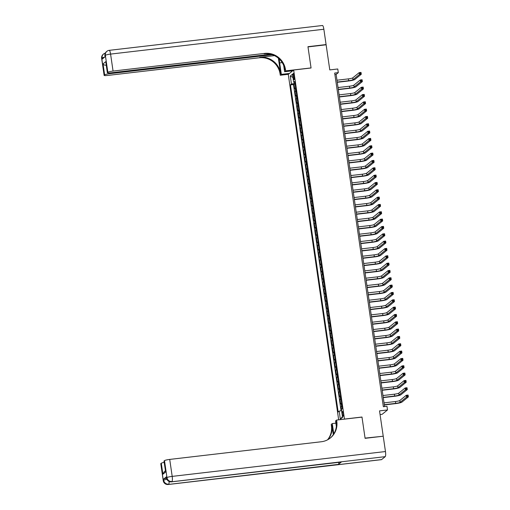 <?xml version="1.0" encoding="UTF-8"?>
<svg xmlns="http://www.w3.org/2000/svg" width="510" height="510" viewBox="0 0 510 510"><rect width="100%" height="100%" fill="white"/><g stroke="black" fill="none" stroke-linecap="round" stroke-linejoin="round"><path stroke-width="0.76" d="M343.351 413.482A2.391 0.51 -96.6 0 0 342.612 411.487A2.391 0.51 -96.6 0 0 342.427 414.241A2.391 0.51 -96.6 0 0 343.166 416.236A2.391 0.51 -96.6 0 0 343.351 413.482M380.065 414.56L382.13 414.318L387.511 409.951L386.975 406.285L383.348 406.712L334.675 73.064L338.302 72.643L337.767 68.977L329.785 69.908L326.126 44.791L307.989 46.907L311.062 67.989L293.652 70.017L344.467 419.143M293.652 70.017L288.277 74.383L338.672 419.819M344.575 419.054L361.985 417.027L365.058 438.109L382.87 436.26M295.634 87.918A2.99 0.395 171.7 0 0 295.156 88.141L294.627 88.568L293.983 84.169L295.067 84.042M296.061 90.856A2.99 0.395 171.7 0 0 295.583 91.073L295.054 91.5L296.138 91.373M295.054 91.5L295.692 95.899L296.227 95.472A2.99 0.395 171.7 0 1 296.699 95.255M297.77 102.586A2.99 0.395 171.7 0 0 297.292 102.803L296.763 103.237L296.125 98.838L297.209 98.71M298.841 109.918A2.99 0.395 171.7 0 0 298.363 110.134L297.834 110.568L297.19 106.169L298.273 106.042M299.912 117.249A2.99 0.395 171.7 0 0 299.434 117.472L298.905 117.899L298.261 113.5L299.344 113.373M300.983 124.587A2.99 0.395 171.7 0 0 300.505 124.803L299.976 125.23L299.332 120.832L300.416 120.704M302.048 131.918A2.99 0.395 171.7 0 0 301.576 132.135L301.04 132.568L300.403 128.163L301.486 128.042M303.118 139.249A2.99 0.395 171.7 0 0 302.64 139.466L302.111 139.899L301.474 135.501L302.558 135.373M304.19 146.58A2.99 0.395 171.7 0 0 303.711 146.803L303.182 147.231L302.538 142.832L303.622 142.704M305.26 153.918A2.99 0.395 171.7 0 0 304.782 154.135L304.253 154.562L303.609 150.163L304.693 150.036M306.331 161.249A2.99 0.395 171.7 0 0 305.853 161.466L305.324 161.899L304.68 157.494L305.764 157.373M307.396 168.581A2.99 0.395 171.7 0 0 306.924 168.797L306.389 169.231L305.751 164.832L306.835 164.704M308.467 175.912A2.99 0.395 171.7 0 0 307.989 176.135L307.46 176.562L306.822 172.163L307.906 172.036M309.538 183.249A2.99 0.395 171.7 0 0 309.06 183.466L308.531 183.893L307.887 179.494L308.971 179.367M310.609 190.581A2.99 0.395 171.7 0 0 310.131 190.797L309.602 191.231L308.958 186.826L310.042 186.705M311.68 197.912A2.99 0.395 171.7 0 0 311.202 198.129L310.673 198.562L310.029 194.163L311.113 194.036M312.745 205.243A2.99 0.395 171.7 0 0 312.273 205.466L311.737 205.893L311.1 201.495L312.184 201.367M313.816 212.581A2.99 0.395 171.7 0 0 313.338 212.797L312.808 213.225L312.171 208.826L313.255 208.698M314.887 219.912A2.99 0.395 171.7 0 0 314.409 220.129L313.88 220.562L313.236 216.157L314.319 216.036M315.958 227.243A2.99 0.395 171.7 0 0 315.48 227.46L314.95 227.893L314.307 223.495L315.39 223.367M317.029 234.574A2.99 0.395 171.7 0 0 316.551 234.798L316.022 235.225L315.378 230.826L316.461 230.698M318.1 241.912A2.99 0.395 171.7 0 0 317.622 242.129L317.086 242.556L316.449 238.157L317.532 238.03M319.164 249.243A2.99 0.395 171.7 0 0 318.686 249.46L318.157 249.894L317.52 245.488L318.603 245.367M320.235 256.575A2.99 0.395 171.7 0 0 319.757 256.791L319.228 257.225L318.584 252.826L319.668 252.699M321.306 263.906A2.99 0.395 171.7 0 0 320.828 264.123L320.299 264.556L319.655 260.157L320.739 260.03M322.377 271.243A2.99 0.395 171.7 0 0 321.899 271.46L321.37 271.887L320.726 267.489L321.81 267.361M323.448 278.575A2.99 0.395 171.7 0 0 322.97 278.791L322.435 279.225L321.797 274.82L322.881 274.699M324.513 285.906A2.99 0.395 171.7 0 0 324.035 286.123L323.506 286.556L322.868 282.157L323.952 282.03M325.584 293.237A2.99 0.395 171.7 0 0 325.106 293.454L324.577 293.887L323.933 289.489L325.017 289.361M326.655 300.575A2.99 0.395 171.7 0 0 326.177 300.792L325.648 301.219L325.004 296.82L326.088 296.692M327.726 307.906A2.99 0.395 171.7 0 0 327.248 308.123L326.719 308.55L326.075 304.151L327.159 304.03M328.797 315.237A2.99 0.395 171.7 0 0 328.319 315.454L327.783 315.888L327.146 311.489L328.23 311.361M329.862 322.569A2.99 0.395 171.7 0 0 329.383 322.785L328.854 323.219L328.217 318.82L329.301 318.693M330.933 329.9A2.99 0.395 171.7 0 0 330.454 330.123L329.925 330.55L329.281 326.151L330.365 326.024M332.004 337.237A2.99 0.395 171.7 0 0 331.525 337.454L330.996 337.881L330.353 333.483L331.436 333.361M333.075 344.569A2.99 0.395 171.7 0 0 332.596 344.786L332.067 345.219L331.423 340.82L332.507 340.693M334.146 351.9A2.99 0.395 171.7 0 0 333.667 352.117L333.132 352.55L332.494 348.151L333.578 348.024M335.21 359.231A2.99 0.395 171.7 0 0 334.732 359.454L334.203 359.881L333.565 355.483L334.649 355.355M336.281 366.569A2.99 0.395 171.7 0 0 335.803 366.786L335.274 367.213L334.63 362.814L335.714 362.686M337.352 373.9A2.99 0.395 171.7 0 0 336.874 374.117L336.345 374.55L335.701 370.152L336.785 370.024M338.423 381.231A2.99 0.395 171.7 0 0 337.945 381.448L337.416 381.882L336.772 377.483L337.856 377.355M339.494 388.563A2.99 0.395 171.7 0 0 339.016 388.786L338.487 389.213L337.843 384.814L338.927 384.687M340.559 395.9A2.99 0.395 171.7 0 0 340.081 396.117L339.552 396.544L338.914 392.145L339.998 392.018M341.63 403.231A2.99 0.395 171.7 0 0 341.152 403.448L340.623 403.882L339.979 399.483L341.062 399.356M293.116 76.111L293.346 77.724A2.314 0.497 -96.6 0 0 294.066 79.662A2.314 0.497 -96.6 0 0 294.251 76.997L294.015 75.384A2.314 0.497 -96.6 0 0 293.295 73.446A2.314 0.497 -96.6 0 0 293.116 76.111L294.104 75.996M339.175 411.136L340.355 419.201L342.561 417.409L341.388 409.345L342.401 408.516L294.691 81.472L293.677 82.301L294.825 82.365L294.952 83.283L291.465 84.093L290.451 84.921L338.162 411.965L339.175 411.136L341.566 410.582M291.465 84.093L290.292 76.028L292.498 74.237L293.677 82.301M293.983 84.169L293.499 84.564L341.075 410.697M342.057 406.164A2.99 0.395 -8.3 0 0 341.579 406.381L341.05 406.814L341.419 409.32M339.979 399.483L340.514 399.05A2.99 0.395 -8.3 0 1 340.986 398.833M338.914 392.145L339.443 391.718A2.99 0.395 -8.3 0 1 339.921 391.501M337.843 384.814L338.372 384.381A2.99 0.395 -8.3 0 1 338.85 384.164M336.772 377.483L337.301 377.049A2.99 0.395 -8.3 0 1 337.779 376.833M335.701 370.152L336.23 369.718A2.99 0.395 -8.3 0 1 336.708 369.501M334.63 362.814L335.166 362.387A2.99 0.395 -8.3 0 1 335.637 362.17M333.565 355.483L334.095 355.049A2.99 0.395 -8.3 0 1 334.573 354.832M332.494 348.151L333.024 347.718A2.99 0.395 -8.3 0 1 333.502 347.501M331.423 340.82L331.953 340.387A2.99 0.395 -8.3 0 1 332.431 340.17M330.353 333.483L330.882 333.055A2.99 0.395 -8.3 0 1 331.36 332.839M329.281 326.151L329.817 325.724A2.99 0.395 -8.3 0 1 330.289 325.501M328.217 318.82L328.746 318.387A2.99 0.395 -8.3 0 1 329.224 318.17M327.146 311.489L327.675 311.055A2.99 0.395 -8.3 0 1 328.153 310.839M326.075 304.151L326.604 303.724A2.99 0.395 -8.3 0 1 327.082 303.507M325.004 296.82L325.533 296.393A2.99 0.395 -8.3 0 1 326.011 296.17M323.933 289.489L324.468 289.055A2.99 0.395 -8.3 0 1 324.94 288.838M322.868 282.157L323.397 281.724A2.99 0.395 -8.3 0 1 323.875 281.507M321.797 274.82L322.326 274.393A2.99 0.395 -8.3 0 1 322.804 274.176M320.726 267.489L321.255 267.061A2.99 0.395 -8.3 0 1 321.733 266.838M319.655 260.157L320.184 259.724A2.99 0.395 -8.3 0 1 320.662 259.507M318.584 252.826L319.12 252.393A2.99 0.395 -8.3 0 1 319.591 252.176M317.52 245.488L318.049 245.061A2.99 0.395 -8.3 0 1 318.527 244.845M316.449 238.157L316.978 237.73A2.99 0.395 -8.3 0 1 317.456 237.507M315.378 230.826L315.907 230.392A2.99 0.395 -8.3 0 1 316.385 230.176M314.307 223.495L314.836 223.061A2.99 0.395 -8.3 0 1 315.314 222.844M313.236 216.157L313.771 215.73A2.99 0.395 -8.3 0 1 314.243 215.513M312.171 208.826L312.7 208.399A2.99 0.395 -8.3 0 1 313.178 208.176M311.1 201.495L311.629 201.061A2.99 0.395 -8.3 0 1 312.107 200.844M310.029 194.163L310.558 193.73A2.99 0.395 -8.3 0 1 311.036 193.513M308.958 186.826L309.487 186.399A2.99 0.395 -8.3 0 1 309.965 186.182M307.887 179.494L308.423 179.067A2.99 0.395 -8.3 0 1 308.894 178.844M306.822 172.163L307.351 171.73A2.99 0.395 -8.3 0 1 307.83 171.513M305.751 164.832L306.28 164.398A2.99 0.395 -8.3 0 1 306.759 164.182M304.68 157.494L305.209 157.067A2.99 0.395 -8.3 0 1 305.688 156.85M303.609 150.163L304.138 149.736A2.99 0.395 -8.3 0 1 304.617 149.519M302.538 142.832L303.074 142.398A2.99 0.395 -8.3 0 1 303.546 142.182M301.474 135.501L302.003 135.067A2.99 0.395 -8.3 0 1 302.481 134.85M300.403 128.163L300.932 127.736A2.99 0.395 -8.3 0 1 301.41 127.519M299.332 120.832L299.861 120.405A2.99 0.395 -8.3 0 1 300.339 120.188M298.261 113.5L298.79 113.067A2.99 0.395 -8.3 0 1 299.268 112.85M297.19 106.169L297.725 105.736A2.99 0.395 -8.3 0 1 298.197 105.519M296.125 98.838L296.654 98.404A2.99 0.395 -8.3 0 1 297.132 98.188M387.511 409.951L379.529 410.881L383.195 435.999M384.578 406.566L336.122 74.415L338.302 72.643M334.892 74.556L336.122 74.415M293.499 84.564L290.451 84.921M341.05 406.814L342.133 406.687M292.969 77.482L290.292 76.028M340.355 419.201L342.446 416.638M337.237 82.046L348.661 80.714A3.736 0.491 171.7 0 0 353.016 79.707L359.473 74.46L359.206 72.624L361.016 72.414L361.284 74.25L354.826 79.49A5.604 0.733 -8.3 0 1 348.298 81.013L337.269 82.295M336.97 80.217L348.394 78.884A3.736 0.491 171.7 0 0 352.748 77.871L359.206 72.624L360.022 72.962L360.124 73.695L360.85 73.606L360.742 72.873L360.022 72.962M360.85 73.606L361.284 74.25L359.473 74.46L360.124 73.695M360.742 72.873L361.016 72.414M101.643 58.395A4.488 4.488 0 0 1 103.256 54.27A4.488 4.341 50.9 0 0 101.732 58.255L104.206 75.231A4.488 0.587 171.7 0 0 104.123 75.372L101.643 58.395A4.488 0.587 -8.3 0 1 101.732 58.255L102.096 57.961L102.255 59.058L105.162 56.699L105.36 55.309A4.488 0.587 -8.3 0 1 110.587 54.092L113.061 71.069A4.488 0.587 171.7 0 0 107.839 72.28L105.36 55.309A4.488 4.341 -129.1 0 1 106.89 51.319A4.488 4.488 0 0 1 109.197 50.343A4.488 0.956 -96.6 0 1 110.587 54.092L323.856 29.248L326.088 44.574L307.957 46.684L311.055 67.913L285.664 70.871L285.479 69.628A18.685 18.092 50.9 0 0 264.671 53.403L113.061 71.069M279.301 59.045A8.409 1.791 -96.6 0 0 279.665 62.908L281.341 74.383L280.29 75.238L280.105 73.988A18.685 18.092 50.9 0 0 259.297 57.77L107.686 75.435A4.488 0.587 171.7 0 1 104.123 75.372M292.708 70.782L284.612 71.725L283.7 65.503M284.612 71.725L285.664 70.871M278.39 58.223L280.627 73.567A18.685 18.092 50.9 0 0 259.82 57.343L274.463 55.641M106.284 65.216C104.55 65.261 103.466 64.821 103.033 63.884L105.806 61.633L107.412 72.63L107.839 72.28M107.412 72.63A4.488 0.587 171.7 0 0 107.323 72.771A4.488 0.587 171.7 0 0 110.893 72.828L270.574 54.226M109.197 50.343L322.467 25.5A4.488 0.956 83.4 0 1 323.856 29.248M325.769 44.835L326.088 44.574M289.438 73.44L281.341 74.383M288.386 74.294L280.29 75.238M272.321 54.742L109.86 73.669A4.488 0.587 171.7 0 0 104.633 74.881L103.033 63.884M104.206 75.231L104.633 74.881M285.479 69.628L284.956 70.048A18.685 18.092 50.9 0 0 264.148 53.83L264.671 53.403M105.806 61.633L107.323 72.771M166.445 476.799L166.604 477.895A4.488 0.587 171.7 0 0 166.521 478.036L166.362 476.939A4.488 0.587 -8.3 0 1 166.445 476.799L163.538 479.158A4.488 0.587 -8.3 0 1 166.56 478.272M365.09 438.332L361.992 417.103L336.606 420.061L336.785 421.305A18.685 18.092 -129.1 0 1 330.429 437.924A18.685 18.092 -129.1 0 1 321.325 441.749L169.715 459.414L172.195 476.385L385.464 451.541L383.227 436.216L365.09 438.332M335.88 423.153L332.284 423.568L333.795 433.921M332.284 423.568L331.226 424.422L331.411 425.671A18.685 18.092 -129.1 0 1 327.528 439.843M333.31 434.667L331.933 425.244A18.685 18.092 -129.1 0 1 327.828 439.677M336.606 420.061L335.548 420.916L336.351 426.411M385.464 451.541A4.488 0.956 83.4 0 1 385.228 456.648L171.602 481.791A4.488 4.341 50.9 0 1 166.604 477.895L166.968 477.602L164.494 460.626L164.067 460.976A4.488 0.587 -8.3 0 0 163.978 461.116L165.667 471.973L162.894 474.23L161.287 463.227L160.86 463.577L163.334 480.554L163.538 479.158M161.287 463.227A4.488 0.587 -8.3 0 1 164.163 462.372M338.876 462.347A4.488 0.956 83.4 0 1 338.436 464.374L168.332 484.443A4.488 4.341 50.9 0 1 163.334 480.554A4.488 0.587 171.7 0 0 163.251 480.694L160.777 463.717A4.488 0.587 -8.3 0 1 160.86 463.577M385.228 456.648L381.601 459.599A4.488 0.956 83.4 0 1 381.474 459.657L168.211 484.5A4.488 0.956 -96.6 0 0 168.332 484.443L381.601 459.599M338.436 464.374L341.343 462.015A4.488 0.956 83.4 0 1 341.222 462.073L171.475 481.848A4.488 0.956 -96.6 0 0 171.602 481.791L341.343 462.015M164.494 460.626A4.488 0.587 -8.3 0 1 169.715 459.414M336.785 421.305L336.262 421.732A18.685 18.092 -129.1 0 1 330.168 438.135M162.894 474.23L164.22 471.775L165.393 470.819M338.302 89.377L349.733 88.051A3.736 0.491 171.7 0 0 354.087 87.038L360.544 81.791L360.277 79.962L362.087 79.745L362.355 81.581L355.897 86.827A5.604 0.733 -8.3 0 1 349.369 88.345L338.34 89.626M338.041 87.548L349.465 86.216A3.736 0.491 171.7 0 0 353.819 85.202L360.277 79.962L361.086 80.293L361.195 81.026L361.921 80.943L361.813 80.21L361.086 80.293M361.921 80.943L362.355 81.581L360.544 81.791L361.195 81.026M361.813 80.21L362.087 79.745M339.373 96.715L350.803 95.383A3.736 0.491 171.7 0 0 355.158 94.369L361.615 89.123L361.348 87.293L363.158 87.082L363.426 88.912L356.968 94.159A5.604 0.733 -8.3 0 1 350.44 95.676L339.411 96.964M339.105 94.879L350.536 93.547A3.736 0.491 171.7 0 0 354.89 92.533L361.348 87.293L362.157 87.624L362.266 88.357L362.992 88.275L362.884 87.541L362.157 87.624M362.992 88.275L363.426 88.912L361.615 89.123L362.266 88.357M362.884 87.541L363.158 87.082M340.444 104.046L351.868 102.714A3.736 0.491 171.7 0 0 356.222 101.7L362.68 96.46L362.412 94.624L364.229 94.414L364.497 96.25L358.039 101.49A5.604 0.733 -8.3 0 1 351.505 103.007L340.482 104.295M340.176 102.21L351.6 100.884A3.736 0.491 171.7 0 0 355.954 99.871L362.412 94.624L363.228 94.956L363.337 95.689L364.063 95.606L363.955 94.873L363.228 94.956M364.063 95.606L364.497 96.25L362.68 96.46L363.337 95.689M363.955 94.873L364.229 94.414M341.515 111.378L352.939 110.045A3.736 0.491 171.7 0 0 357.293 109.038L363.751 103.791L363.483 101.955L365.3 101.745L365.568 103.581L359.11 108.821A5.604 0.733 -8.3 0 1 352.576 110.345L341.553 111.626M341.247 109.548L352.671 108.216A3.736 0.491 171.7 0 0 357.025 107.202L363.483 101.955L364.299 102.293L364.408 103.026L365.128 102.937L365.026 102.204L364.299 102.293M365.128 102.937L365.568 103.581L363.751 103.791L364.408 103.026M365.026 102.204L365.3 101.745M342.586 118.709L354.01 117.383A3.736 0.491 171.7 0 0 358.364 116.369L364.822 111.123L364.554 109.293L366.365 109.076L366.633 110.912L360.175 116.159A5.604 0.733 -8.3 0 1 353.647 117.676L342.618 118.957M342.318 116.879L353.742 115.547A3.736 0.491 171.7 0 0 358.096 114.533L364.554 109.293L365.37 109.624L365.472 110.358L366.199 110.275L366.091 109.542L365.37 109.624M366.199 110.275L366.633 110.912L364.822 111.123L365.472 110.358M366.091 109.542L366.365 109.076M343.651 126.046L355.081 124.714A3.736 0.491 171.7 0 0 359.435 123.7L365.893 118.454L365.625 116.624L367.436 116.414L367.704 118.243L361.246 123.49A5.604 0.733 -8.3 0 1 354.718 125.007L343.689 126.295M343.389 124.21L354.813 122.878A3.736 0.491 171.7 0 0 359.167 121.864L365.625 116.624L366.435 116.956L366.543 117.689L367.27 117.606L367.162 116.873L366.435 116.956M367.27 117.606L367.704 118.243L365.893 118.454L366.543 117.689M367.162 116.873L367.436 116.414M344.722 133.378L356.152 132.045A3.736 0.491 171.7 0 0 360.506 131.032L366.964 125.791L366.696 123.955L368.507 123.745L368.775 125.575L362.317 130.821A5.604 0.733 -8.3 0 1 355.789 132.339L344.76 133.626M344.454 131.542L355.884 130.216A3.736 0.491 171.7 0 0 360.238 129.202L366.696 123.955L367.506 124.287L367.614 125.02L368.341 124.937L368.233 124.204L367.506 124.287M368.341 124.937L368.775 125.575L366.964 125.791L367.614 125.02M368.233 124.204L368.507 123.745M345.793 140.709L357.217 139.377A3.736 0.491 171.7 0 0 361.571 138.369L368.029 133.123L367.761 131.287L369.578 131.076L369.846 132.912L363.388 138.153A5.604 0.733 -8.3 0 1 356.853 139.676L345.831 140.958M345.525 138.879L356.949 137.547A3.736 0.491 171.7 0 0 361.303 136.533L367.761 131.287L368.577 131.625L368.685 132.358L369.412 132.268L369.304 131.535L368.577 131.625M369.412 132.268L369.846 132.912L368.029 133.123L368.685 132.358M369.304 131.535L369.578 131.076M346.864 148.04L358.288 146.714A3.736 0.491 171.7 0 0 362.642 145.701L369.1 140.454L368.832 138.624L370.649 138.408L370.917 140.244L364.459 145.49A5.604 0.733 -8.3 0 1 357.924 147.007L346.902 148.289M346.596 146.211L358.02 144.878A3.736 0.491 171.7 0 0 362.374 143.865L368.832 138.624L369.648 138.956L369.756 139.689L370.477 139.606L370.375 138.873L369.648 138.956M370.477 139.606L370.917 140.244L369.1 140.454L369.756 139.689M370.375 138.873L370.649 138.408M347.935 155.378L359.359 154.045A3.736 0.491 171.7 0 0 363.713 153.032L370.171 147.785L369.903 145.956L371.714 145.745L371.981 147.575L365.523 152.821A5.604 0.733 -8.3 0 1 358.995 154.339L347.967 155.626M347.667 153.542L359.091 152.209A3.736 0.491 171.7 0 0 363.445 151.196L369.903 145.956L370.719 146.287L370.821 147.02L371.548 146.937L371.439 146.204L370.719 146.287M371.548 146.937L371.981 147.575L370.171 147.785L370.821 147.02M371.439 146.204L371.714 145.745M348.999 162.709L360.43 161.377A3.736 0.491 171.7 0 0 364.784 160.363L371.242 155.123L370.974 153.287L372.784 153.076L373.052 154.906L366.594 160.153A5.604 0.733 -8.3 0 1 360.066 161.67L349.038 162.958M348.738 160.873L360.162 159.547A3.736 0.491 171.7 0 0 364.516 158.534L370.974 153.287L371.784 153.618L371.892 154.351L372.619 154.269L372.51 153.535L371.784 153.618M372.619 154.269L373.052 154.906L371.242 155.123L371.892 154.351M372.51 153.535L372.784 153.076M350.07 170.04L361.501 168.708A3.736 0.491 171.7 0 0 365.855 167.694L372.313 162.454L372.045 160.618L373.856 160.408L374.123 162.244L367.665 167.484A5.604 0.733 -8.3 0 1 361.137 169.008L350.109 170.289M349.803 168.211L361.233 166.878A3.736 0.491 171.7 0 0 365.587 165.865L372.045 160.618L372.855 160.956L372.963 161.689L373.69 161.6L373.581 160.867L372.855 160.956M373.69 161.6L374.123 162.244L372.313 162.454L372.963 161.689M373.581 160.867L373.856 160.408M351.141 177.372L362.565 176.046A3.736 0.491 171.7 0 0 366.919 175.032L373.377 169.785L373.11 167.956L374.926 167.739L375.194 169.575L368.736 174.822A5.604 0.733 -8.3 0 1 362.202 176.339L351.18 177.62M350.874 175.542L362.298 174.21A3.736 0.491 171.7 0 0 366.652 173.196L373.11 167.956L373.926 168.287L374.034 169.02L374.761 168.938L374.652 168.204L373.926 168.287M374.761 168.938L375.194 169.575L373.377 169.785L374.034 169.02M374.652 168.204L374.926 167.739M352.212 184.709L363.636 183.377A3.736 0.491 171.7 0 0 367.99 182.363L374.448 177.117L374.181 175.287L375.997 175.077L376.265 176.906L369.807 182.153A5.604 0.733 -8.3 0 1 363.273 183.67L352.251 184.958M351.945 182.873L363.369 181.541A3.736 0.491 171.7 0 0 367.723 180.527L374.181 175.287L374.997 175.619L375.105 176.352L375.825 176.269L375.723 175.536L374.997 175.619M375.825 176.269L376.265 176.906L374.448 177.117L375.105 176.352M375.723 175.536L375.997 175.077M353.283 192.04L364.707 190.708A3.736 0.491 171.7 0 0 369.061 189.694L375.519 184.454L375.252 182.618L377.068 182.408L377.33 184.237L370.872 189.484A5.604 0.733 -8.3 0 1 364.344 191.001L353.315 192.289M353.016 190.204L364.44 188.872A3.736 0.491 171.7 0 0 368.794 187.865L375.252 182.618L376.068 182.95L376.17 183.683L376.896 183.6L376.788 182.867L376.068 182.95M376.896 183.6L377.33 184.237L375.519 184.454L376.17 183.683M376.788 182.867L377.068 182.408M354.348 199.372L365.778 198.039A3.736 0.491 171.7 0 0 370.132 197.026L376.59 191.785L376.323 189.949L378.133 189.739L378.401 191.575L371.943 196.815A5.604 0.733 -8.3 0 1 365.415 198.339L354.386 199.62M354.087 197.542L365.511 196.21A3.736 0.491 171.7 0 0 369.865 195.196L376.323 189.949L377.132 190.287L377.241 191.02L377.967 190.931L377.859 190.198L377.132 190.287M377.967 190.931L378.401 191.575L376.59 191.785L377.241 191.02M377.859 190.198L378.133 189.739M355.419 206.703L366.849 205.377A3.736 0.491 171.7 0 0 371.203 204.363L377.661 199.117L377.394 197.287L379.204 197.07L379.472 198.906L373.014 204.153A5.604 0.733 -8.3 0 1 366.486 205.67L355.457 206.952M355.151 204.873L366.582 203.541A3.736 0.491 171.7 0 0 370.936 202.527L377.394 197.287L378.203 197.619L378.312 198.352L379.038 198.269L378.93 197.536L378.203 197.619M379.038 198.269L379.472 198.906L377.661 199.117L378.312 198.352M378.93 197.536L379.204 197.07M356.49 214.041L367.914 212.708A3.736 0.491 171.7 0 0 372.268 211.695L378.726 206.448L378.458 204.618L380.275 204.408L380.543 206.238L374.085 211.484A5.604 0.733 -8.3 0 1 367.551 213.001L356.528 214.289M356.222 212.205L367.653 210.872A3.736 0.491 171.7 0 0 372 209.859L378.458 204.618L379.274 204.95L379.383 205.683L380.109 205.6L380.001 204.867L379.274 204.95M380.109 205.6L380.543 206.238L378.726 206.448L379.383 205.683M380.001 204.867L380.275 204.408M357.561 221.372L368.985 220.04A3.736 0.491 171.7 0 0 373.339 219.026L379.797 213.786L379.529 211.95L381.346 211.739L381.614 213.569L375.156 218.815A5.604 0.733 -8.3 0 1 368.622 220.333L357.599 221.62M357.293 219.536L368.717 218.203A3.736 0.491 171.7 0 0 373.071 217.196L379.529 211.95L380.345 212.281L380.454 213.014L381.174 212.931L381.072 212.198L380.345 212.281M381.174 212.931L381.614 213.569L379.797 213.786L380.454 213.014M381.072 212.198L381.346 211.739M358.632 228.703L370.056 227.371A3.736 0.491 171.7 0 0 374.41 226.357L380.868 221.117L380.6 219.281L382.417 219.07L382.678 220.906L376.221 226.147A5.604 0.733 -8.3 0 1 369.693 227.67L358.664 228.952M358.364 226.867L369.788 225.541A3.736 0.491 171.7 0 0 374.142 224.527L380.6 219.281L381.416 219.619L381.518 220.352L382.245 220.263L382.137 219.529L381.416 219.619M382.245 220.263L382.678 220.906L380.868 221.117L381.518 220.352M382.137 219.529L382.417 219.07M359.703 236.034L371.127 234.702A3.736 0.491 171.7 0 0 375.481 233.695L381.939 228.448L381.671 226.612L383.482 226.402L383.75 228.238L377.292 233.484A5.604 0.733 -8.3 0 1 370.764 235.002L359.735 236.283M359.435 234.205L370.859 232.872A3.736 0.491 171.7 0 0 375.213 231.859L381.671 226.612L382.481 226.95L382.589 227.683L383.316 227.6L383.208 226.861L382.481 226.95M383.316 227.6L383.75 228.238L381.939 228.448L382.589 227.683M383.208 226.861L383.482 226.402M360.768 243.372L372.198 242.04A3.736 0.491 171.7 0 0 376.552 241.026L383.01 235.779L382.742 233.95L384.553 233.739L384.82 235.569L378.363 240.816A5.604 0.733 -8.3 0 1 371.835 242.333L360.806 243.621M360.5 241.536L371.93 240.204A3.736 0.491 171.7 0 0 376.284 239.19L382.742 233.95L383.552 234.281L383.66 235.014L384.387 234.931L384.279 234.198L383.552 234.281M384.387 234.931L384.82 235.569L383.01 235.779L383.66 235.014M384.279 234.198L384.553 233.739M361.839 250.703L373.263 249.371A3.736 0.491 171.7 0 0 377.617 248.357L384.075 243.117L383.807 241.281L385.624 241.071L385.892 242.9L379.434 248.147A5.604 0.733 -8.3 0 1 372.899 249.664L361.877 250.952M361.571 248.867L373.001 247.535A3.736 0.491 171.7 0 0 377.349 246.528L383.807 241.281L384.623 241.612L384.731 242.346L385.458 242.263L385.35 241.53L384.623 241.612M385.458 242.263L385.892 242.9L384.075 243.117L384.731 242.346M385.35 241.53L385.624 241.071M362.91 258.034L374.334 256.702A3.736 0.491 171.7 0 0 378.688 255.688L385.146 250.448L384.878 248.612L386.695 248.402L386.962 250.238L380.505 255.478A5.604 0.733 -8.3 0 1 373.97 256.995L362.948 258.283M362.642 256.198L374.066 254.873A3.736 0.491 171.7 0 0 378.42 253.859L384.878 248.612L385.694 248.944L385.802 249.683L386.523 249.594L386.421 248.861L385.694 248.944M386.523 249.594L386.962 250.238L385.146 250.448L385.802 249.683M386.421 248.861L386.695 248.402M363.981 265.366L375.405 264.033A3.736 0.491 171.7 0 0 379.759 263.026L386.217 257.779L385.949 255.944L387.766 255.733L388.027 257.569L381.569 262.816A5.604 0.733 -8.3 0 1 375.041 264.333L364.012 265.614M363.713 263.536L375.137 262.204A3.736 0.491 171.7 0 0 379.491 261.19L385.949 255.944L386.765 256.281L386.867 257.014L387.594 256.925L387.485 256.192L386.765 256.281M387.594 256.925L388.027 257.569L386.217 257.779L386.867 257.014M387.485 256.192L387.766 255.733M365.052 272.703L376.476 271.371A3.736 0.491 171.7 0 0 380.83 270.357L387.288 265.111L387.02 263.281L388.83 263.071L389.098 264.9L382.64 270.147A5.604 0.733 -8.3 0 1 376.112 271.664L365.083 272.946M364.784 270.867L376.208 269.535A3.736 0.491 171.7 0 0 380.562 268.521L387.02 263.281L387.829 263.613L387.938 264.346L388.665 264.263L388.556 263.53L387.829 263.613M388.665 264.263L389.098 264.9L387.288 265.111L387.938 264.346M388.556 263.53L388.83 263.071M366.116 280.035L377.547 278.702A3.736 0.491 171.7 0 0 381.901 277.689L388.359 272.448L388.091 270.612L389.901 270.402L390.169 272.232L383.711 277.478A5.604 0.733 -8.3 0 1 377.183 278.995L366.154 280.283M365.848 278.199L377.279 276.866A3.736 0.491 171.7 0 0 381.633 275.859L388.091 270.612L388.9 270.944L389.009 271.677L389.736 271.594L389.627 270.861L388.9 270.944M389.736 271.594L390.169 272.232L388.359 272.448L389.009 271.677M389.627 270.861L389.901 270.402M367.187 287.366L378.611 286.034A3.736 0.491 171.7 0 0 382.965 285.02L389.423 279.78L389.156 277.944L390.972 277.733L391.24 279.569L384.782 284.809A5.604 0.733 -8.3 0 1 378.254 286.327L367.225 287.615M366.919 285.53L378.35 284.204A3.736 0.491 171.7 0 0 382.698 283.19L389.156 277.944L389.971 278.275L390.08 279.008L390.807 278.925L390.698 278.192L389.971 278.275M390.807 278.925L391.24 279.569L389.423 279.78L390.08 279.008M390.698 278.192L390.972 277.733M368.258 294.697L379.682 293.365A3.736 0.491 171.7 0 0 384.036 292.358L390.494 287.111L390.226 285.275L392.043 285.065L392.311 286.9L385.853 292.141A5.604 0.733 -8.3 0 1 379.319 293.664L368.296 294.946M367.99 292.867L379.414 291.535A3.736 0.491 171.7 0 0 383.769 290.522L390.226 285.275L391.042 285.613L391.151 286.346L391.871 286.257L391.769 285.523L391.042 285.613M391.871 286.257L392.311 286.9L390.494 287.111L391.151 286.346M391.769 285.523L392.043 285.065M369.329 302.028L380.753 300.702A3.736 0.491 171.7 0 0 385.107 299.689L391.565 294.442L391.297 292.612L393.114 292.402L393.376 294.232L386.918 299.478A5.604 0.733 -8.3 0 1 380.39 300.996L369.361 302.277M369.061 300.199L380.486 298.866A3.736 0.491 171.7 0 0 384.84 297.853L391.297 292.612L392.113 292.944L392.215 293.677L392.942 293.594L392.834 292.861L392.113 292.944M392.942 293.594L393.376 294.232L391.565 294.442L392.215 293.677M392.834 292.861L393.114 292.402M370.4 309.366L381.824 308.034A3.736 0.491 171.7 0 0 386.178 307.02L392.636 301.773L392.368 299.944L394.179 299.733L394.447 301.563L387.989 306.81A5.604 0.733 -8.3 0 1 381.461 308.327L370.432 309.615M370.132 307.53L381.556 306.198A3.736 0.491 171.7 0 0 385.911 305.19L392.368 299.944L393.178 300.275L393.286 301.008L394.013 300.925L393.905 300.192L393.178 300.275M394.013 300.925L394.447 301.563L392.636 301.773L393.286 301.008M393.905 300.192L394.179 299.733M371.465 316.697L382.895 315.365A3.736 0.491 171.7 0 0 387.249 314.351L393.707 309.111L393.439 307.275L395.25 307.065L395.518 308.901L389.06 314.141A5.604 0.733 -8.3 0 1 382.532 315.658L371.503 316.946M371.197 314.861L382.627 313.535A3.736 0.491 171.7 0 0 386.982 312.522L393.439 307.275L394.249 307.606L394.357 308.34L395.084 308.257L394.976 307.524L394.249 307.606M395.084 308.257L395.518 308.901L393.707 309.111L394.357 308.34M394.976 307.524L395.25 307.065M372.536 324.028L383.96 322.696A3.736 0.491 171.7 0 0 388.314 321.689L394.772 316.442L394.504 314.606L396.321 314.396L396.589 316.232L390.131 321.472A5.604 0.733 -8.3 0 1 383.603 322.996L372.574 324.277M372.268 322.199L383.698 320.866A3.736 0.491 171.7 0 0 388.046 319.853L394.504 314.606L395.32 314.944L395.428 315.677L396.155 315.588L396.047 314.855L395.32 314.944M396.155 315.588L396.589 316.232L394.772 316.442L395.428 315.677M396.047 314.855L396.321 314.396M373.607 331.36L385.031 330.034A3.736 0.491 171.7 0 0 389.385 329.02L395.843 323.773L395.575 321.944L397.392 321.733L397.66 323.563L391.202 328.81A5.604 0.733 -8.3 0 1 384.667 330.327L373.645 331.608M373.339 329.53L384.763 328.198A3.736 0.491 171.7 0 0 389.117 327.184L395.575 321.944L396.391 322.275L396.5 323.008L397.22 322.926L397.118 322.192L396.391 322.275M397.22 322.926L397.66 323.563L395.843 323.773L396.5 323.008M397.118 322.192L397.392 321.733M374.678 338.697L386.102 337.365A3.736 0.491 171.7 0 0 390.456 336.351L396.914 331.105L396.646 329.275L398.463 329.065L398.731 330.894L392.267 336.141A5.604 0.733 -8.3 0 1 385.738 337.658L374.71 338.946M374.41 336.861L385.834 335.529A3.736 0.491 171.7 0 0 390.188 334.522L396.646 329.275L397.462 329.607L397.564 330.34L398.291 330.257L398.183 329.524L397.462 329.607M398.291 330.257L398.731 330.894L396.914 331.105L397.564 330.34M398.183 329.524L398.463 329.065M375.749 346.029L387.173 344.696A3.736 0.491 171.7 0 0 391.527 343.683L397.985 338.442L397.717 336.606L399.528 336.396L399.795 338.232L393.337 343.472A5.604 0.733 -8.3 0 1 386.809 344.989L375.781 346.277M375.481 344.193L386.905 342.867A3.736 0.491 171.7 0 0 391.259 341.853L397.717 336.606L398.527 336.938L398.635 337.671L399.362 337.588L399.253 336.855L398.527 336.938M399.362 337.588L399.795 338.232L397.985 338.442L398.635 337.671M399.253 336.855L399.528 336.396M376.813 353.36L388.244 352.028A3.736 0.491 171.7 0 0 392.598 351.02L399.056 345.774L398.788 343.938L400.599 343.727L400.866 345.563L394.408 350.803A5.604 0.733 -8.3 0 1 387.88 352.327L376.852 353.608M376.546 351.53L387.976 350.198A3.736 0.491 171.7 0 0 392.33 349.184L398.788 343.938L399.598 344.275L399.706 345.009L400.433 344.919L400.325 344.186L399.598 344.275M400.433 344.919L400.866 345.563L399.056 345.774L399.706 345.009M400.325 344.186L400.599 343.727M377.884 360.691L389.315 359.365A3.736 0.491 171.7 0 0 393.663 358.351L400.12 353.105L399.853 351.275L401.67 351.058L401.937 352.894L395.479 358.141A5.604 0.733 -8.3 0 1 388.951 359.658L377.923 360.94M377.617 358.861L389.047 357.529A3.736 0.491 171.7 0 0 393.395 356.515L399.853 351.275L400.669 351.607L400.777 352.34L401.504 352.257L401.395 351.524L400.669 351.607M401.504 352.257L401.937 352.894L400.12 353.105L400.777 352.34M401.395 351.524L401.67 351.058M378.956 368.029L390.38 366.696A3.736 0.491 171.7 0 0 394.734 365.683L401.192 360.436L400.924 358.606L402.741 358.396L403.008 360.226L396.55 365.472A5.604 0.733 -8.3 0 1 390.016 366.99L378.994 368.277M378.688 366.193L390.112 364.86A3.736 0.491 171.7 0 0 394.466 363.853L400.924 358.606L401.74 358.938L401.848 359.671L402.568 359.588L402.466 358.855L401.74 358.938M402.568 359.588L403.008 360.226L401.192 360.436L401.848 359.671M402.466 358.855L402.741 358.396M380.026 375.36L391.45 374.028A3.736 0.491 171.7 0 0 395.805 373.014L402.262 367.774L401.995 365.938L403.812 365.727L404.079 367.563L397.615 372.804A5.604 0.733 -8.3 0 1 391.087 374.321L380.058 375.609M379.759 373.524L391.183 372.198A3.736 0.491 171.7 0 0 395.537 371.184L401.995 365.938L402.811 366.269L402.913 367.002L403.639 366.919L403.531 366.186L402.811 366.269M403.639 366.919L404.079 367.563L402.262 367.774L402.913 367.002M403.531 366.186L403.812 365.727M381.097 382.691L392.522 381.359A3.736 0.491 171.7 0 0 396.876 380.352L403.333 375.105L403.066 373.269L404.876 373.059L405.144 374.895L398.686 380.135A5.604 0.733 -8.3 0 1 392.158 381.658L381.129 382.94M380.83 380.862L392.254 379.529A3.736 0.491 171.7 0 0 396.608 378.516L403.066 373.269L403.875 373.607L403.984 374.34L404.71 374.251L404.602 373.518L403.875 373.607M404.71 374.251L405.144 374.895L403.333 375.105L403.984 374.34M404.602 373.518L404.876 373.059M382.162 390.022L393.592 388.697A3.736 0.491 171.7 0 0 397.947 387.683L404.404 382.436L404.137 380.607L405.947 380.39L406.215 382.226L399.757 387.472A5.604 0.733 -8.3 0 1 393.229 388.99L382.2 390.271M381.894 388.193L393.325 386.861A3.736 0.491 171.7 0 0 397.679 385.847L404.137 380.607L404.946 380.938L405.055 381.671L405.781 381.588L405.673 380.855L404.946 380.938M405.781 381.588L406.215 382.226L404.404 382.436L405.055 381.671M405.673 380.855L405.947 380.39M383.233 397.36L394.663 396.028A3.736 0.491 171.7 0 0 399.011 395.014L405.469 389.767L405.208 387.938L407.018 387.728L407.286 389.557L400.828 394.804A5.604 0.733 -8.3 0 1 394.3 396.321L383.271 397.609M382.965 395.524L394.396 394.192A3.736 0.491 171.7 0 0 398.743 393.178L405.208 387.938L406.017 388.269L406.126 389.002L406.853 388.92L406.744 388.186L406.017 388.269M406.853 388.92L407.286 389.557L405.469 389.767L406.126 389.002M406.744 388.186L407.018 387.728M384.304 404.691L395.728 403.359A3.736 0.491 171.7 0 0 400.082 402.345L406.54 397.105L406.272 395.269L408.089 395.059L408.357 396.895L401.899 402.135A5.604 0.733 -8.3 0 1 395.365 403.652L384.342 404.94M384.036 402.855L395.46 401.529A3.736 0.491 171.7 0 0 399.814 400.516L406.272 395.269L407.088 395.601L407.197 396.334L407.917 396.251L407.815 395.518L407.088 395.601M407.917 396.251L408.357 396.895L406.54 397.105L407.197 396.334M407.815 395.518L408.089 395.059M295.583 91.073L295.156 88.141M341.579 406.381L341.152 403.448M340.514 399.05L340.081 396.117M339.443 391.718L339.016 388.786M338.372 384.381L337.945 381.448M337.301 377.049L336.874 374.117M336.23 369.718L335.803 366.786M335.166 362.387L334.732 359.454M334.095 355.049L333.667 352.117M333.024 347.718L332.596 344.786M331.953 340.387L331.525 337.454M330.882 333.055L330.454 330.123M329.817 325.724L329.383 322.785M328.746 318.387L328.319 315.454M327.675 311.055L327.248 308.123M326.604 303.724L326.177 300.792M325.533 296.393L325.106 293.454M324.468 289.055L324.035 286.123M323.397 281.724L322.97 278.791M322.326 274.393L321.899 271.46M321.255 267.061L320.828 264.123M320.184 259.724L319.757 256.791M319.12 252.393L318.686 249.46M318.049 245.061L317.622 242.129M316.978 237.73L316.551 234.798M315.907 230.392L315.48 227.46M314.836 223.061L314.409 220.129M313.771 215.73L313.338 212.797M312.7 208.399L312.273 205.466M311.629 201.061L311.202 198.129M310.558 193.73L310.131 190.797M309.487 186.399L309.06 183.466M308.423 179.067L307.989 176.135M307.351 171.73L306.924 168.797M306.28 164.398L305.853 161.466M305.209 157.067L304.782 154.135M304.138 149.736L303.711 146.803M303.074 142.398L302.64 139.466M302.003 135.067L301.576 132.135M300.932 127.736L300.505 124.803M299.861 120.405L299.434 117.472M298.79 113.067L298.363 110.134M297.725 105.736L297.292 102.803M296.654 98.404L296.227 95.472M294.321 77.616L293.346 77.724M348.394 78.884L348.661 80.714M352.748 77.871L353.016 79.707M280.627 73.567L280.105 73.988M259.82 57.343L259.297 57.77M109.752 72.943L109.86 73.669M104.913 55.743A4.488 0.587 -8.3 0 1 104.996 55.603A4.488 4.341 50.9 0 1 106.526 51.612A4.488 4.488 0 0 0 104.913 55.743L105.066 56.776M105.328 53.11A4.488 4.488 0 0 0 103.619 53.971A4.488 4.341 -129.1 0 0 102.096 57.961A4.488 0.587 -8.3 0 1 104.563 57.184M282.202 62.609L279.665 62.908M331.933 425.244L331.411 425.671M164.067 460.976L165.667 471.973M166.917 479.336A4.488 0.587 171.7 0 0 163.697 480.254A4.488 4.341 -129.1 0 0 168.695 484.149A4.488 0.956 -96.6 0 0 169.129 481.485M172.195 476.385A4.488 0.587 171.7 0 0 166.968 477.602A4.488 4.341 -129.1 0 0 171.966 481.497A4.488 0.956 -96.6 0 0 172.195 476.385M349.465 86.216L349.733 88.051M353.819 85.202L354.087 87.038M350.536 93.547L350.803 95.383M354.89 92.533L355.158 94.369M351.6 100.884L351.868 102.714M355.954 99.871L356.222 101.7M352.671 108.216L352.939 110.045M357.025 107.202L357.293 109.038M353.742 115.547L354.01 117.383M358.096 114.533L358.364 116.369M354.813 122.878L355.081 124.714M359.167 121.864L359.435 123.7M355.884 130.216L356.152 132.045M360.238 129.202L360.506 131.032M356.949 137.547L357.217 139.377M361.303 136.533L361.571 138.369M358.02 144.878L358.288 146.714M362.374 143.865L362.642 145.701M359.091 152.209L359.359 154.045M363.445 151.196L363.713 153.032M360.162 159.547L360.43 161.377M364.516 158.534L364.784 160.363M361.233 166.878L361.501 168.708M365.587 165.865L365.855 167.694M362.298 174.21L362.565 176.046M366.652 173.196L366.919 175.032M363.369 181.541L363.636 183.377M367.723 180.527L367.99 182.363M364.44 188.872L364.707 190.708M368.794 187.865L369.061 189.694M365.511 196.21L365.778 198.039M369.865 195.196L370.132 197.026M366.582 203.541L366.849 205.377M370.936 202.527L371.203 204.363M367.653 210.872L367.914 212.708M372 209.859L372.268 211.695M368.717 218.203L368.985 220.04M373.071 217.196L373.339 219.026M369.788 225.541L370.056 227.371M374.142 224.527L374.41 226.357M370.859 232.872L371.127 234.702M375.213 231.859L375.481 233.695M371.93 240.204L372.198 242.04M376.284 239.19L376.552 241.026M373.001 247.535L373.263 249.371M377.349 246.528L377.617 248.357M374.066 254.873L374.334 256.702M378.42 253.859L378.688 255.688M375.137 262.204L375.405 264.033M379.491 261.19L379.759 263.026M376.208 269.535L376.476 271.371M380.562 268.521L380.83 270.357M377.279 276.866L377.547 278.702M381.633 275.859L381.901 277.689M378.35 284.204L378.611 286.034M382.698 283.19L382.965 285.02M379.414 291.535L379.682 293.365M383.769 290.522L384.036 292.358M380.486 298.866L380.753 300.702M384.84 297.853L385.107 299.689M381.556 306.198L381.824 308.034M385.911 305.19L386.178 307.02M382.627 313.535L382.895 315.365M386.982 312.522L387.249 314.351M383.698 320.866L383.96 322.696M388.046 319.853L388.314 321.689M384.763 328.198L385.031 330.034M389.117 327.184L389.385 329.02M385.834 335.529L386.102 337.365M390.188 334.522L390.456 336.351M386.905 342.867L387.173 344.696M391.259 341.853L391.527 343.683M387.976 350.198L388.244 352.028M392.33 349.184L392.598 351.02M389.047 357.529L389.315 359.365M393.395 356.515L393.663 358.351M390.112 364.86L390.38 366.696M394.466 363.853L394.734 365.683M391.183 372.198L391.45 374.028M395.537 371.184L395.805 373.014M392.254 379.529L392.522 381.359M396.608 378.516L396.876 380.352M393.325 386.861L393.592 388.697M397.679 385.847L397.947 387.683M394.396 394.192L394.663 396.028M398.743 393.178L399.011 395.014M395.46 401.529L395.728 403.359M399.814 400.516L400.082 402.345M106.526 51.612L106.89 51.319M103.256 54.27L103.619 53.971M163.251 480.694A4.488 4.488 0 0 0 168.211 484.5M166.521 478.036A4.488 4.488 0 0 0 171.475 481.848"/></g></svg>
